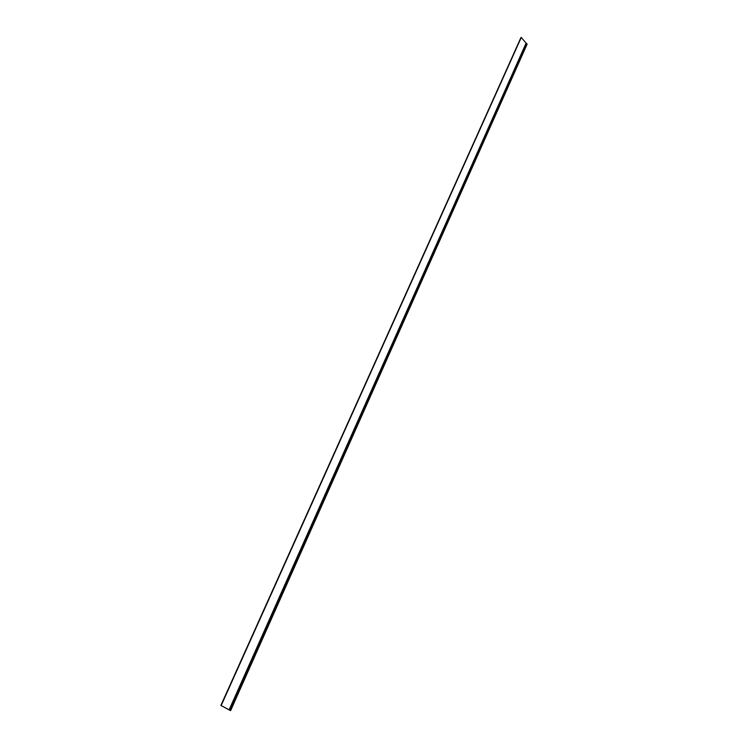 <?xml version="1.0" encoding="UTF-8"?>
<svg xmlns="http://www.w3.org/2000/svg" width="748" height="748" viewBox="0 0 748 748"><rect width="100%" height="100%" fill="white"/><g stroke="black" fill="none" stroke-linecap="round" stroke-linejoin="round"><path stroke-width="1.12" d="M526.096 43.132L229.14 709.824L526.096 43.132L521.272 37.456L220.922 705.439L229.645 710.095M230.225 710.432L221.109 705.551L229.617 710.17M229.14 709.824L230.487 710.572M220.941 705.486L229.056 709.777M526.153 43.188L526.929 44.291M521.047 37.447L221.015 705.458M526.807 43.543L230.038 710.235M521.272 37.456L221.184 705.532M520.907 37.652L220.856 705.458M527.134 44.104L230.646 710.591"/></g></svg>
